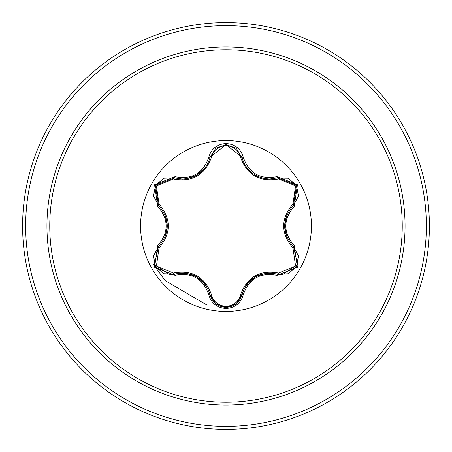 <?xml version="1.0" encoding="UTF-8"?>
<svg xmlns="http://www.w3.org/2000/svg" width="452" height="452" viewBox="0 0 452 452"><rect width="100%" height="100%" fill="white"/><g stroke="black" fill="none" stroke-linecap="round" stroke-linejoin="round"><path stroke-width="0.68" d="M226 311.428A85.428 85.428 0 0 1 140.572 226A85.428 85.428 0 0 1 226 140.572A85.428 85.428 0 0 1 311.428 226A85.428 85.428 0 0 1 226 311.428M276.98 275.336C260.132 272.2 248.888 278.692 243.238 294.823C240.735 303.286 234.989 307.846 226 308.49C217.016 307.829 211.282 303.264 208.796 294.806C203.117 278.624 191.857 272.121 175.02 275.302L154.55 267.228L157.782 245.481C168.924 232.464 168.924 219.474 157.782 206.519L154.561 184.755L175.02 176.698C191.868 179.873 203.129 173.37 208.796 157.194C211.287 148.736 217.022 144.171 226 143.51C234.989 144.16 240.735 148.714 243.238 157.177C248.939 173.342 260.188 179.834 276.98 176.664L297.439 184.755L294.19 206.496C283.014 219.508 283.014 232.509 294.19 245.504L297.427 267.262L276.98 275.336A1.525 0.35 -73.4 0 1 277.703 274.149C259.911 270.878 247.962 277.777 241.848 294.851L236.537 303.507M173.466 178.998A1.525 0.475 106.7 0 1 174.297 177.885L182.472 179.082L174.297 177.885L155.539 185.32L158.449 205.298A1.525 0.475 133.4 0 1 159.002 204.027C171.348 218.706 171.348 233.356 159.002 247.973L156.409 266.183L173.466 273.002C192.382 269.629 205.078 276.963 211.559 294.992C213.621 301.981 218.435 305.767 226 306.354C233.577 305.784 238.402 301.998 240.47 295.009C247.012 276.98 259.697 269.652 278.528 273.036L295.591 266.177L292.969 247.99C280.596 233.3 280.596 218.638 292.969 204.01L295.58 185.8L278.528 178.964C259.64 182.314 246.956 174.992 240.47 156.991C238.396 150.002 233.577 146.216 226 145.646C218.435 146.233 213.621 150.019 211.559 157.008C205.022 175.071 192.326 182.399 173.466 178.998L156.398 185.84L159.002 204.027M240.47 156.991A1.525 0.475 166.6 0 1 241.848 157.143C245.877 170.641 255.114 177.941 269.55 179.043C255.227 178.06 245.995 170.766 241.848 157.149L226.017 144.64L210.186 157.166C206.067 170.777 196.835 178.082 182.472 179.082C196.886 178.015 206.123 170.709 210.186 157.166A1.525 0.356 -166.7 0 1 208.796 157.194M157.782 245.481A1.525 0.35 46.6 0 1 158.449 246.702C170.178 232.933 170.178 219.13 158.449 205.298C170.212 219.067 170.212 232.87 158.449 246.702L154.477 264.471L169.624 274.799L174.297 274.115C192.151 270.799 204.112 277.709 210.186 294.834C212.48 302.58 217.757 306.755 226.017 307.36C234.272 306.755 239.549 302.586 241.848 294.851C247.888 277.777 259.843 270.878 277.703 274.149L282.359 274.833L297.506 264.505L293.523 246.719C281.726 232.916 281.726 219.101 293.523 205.281C281.765 219.062 281.765 232.876 293.523 246.719A1.525 0.356 -46.7 0 1 294.19 245.504M226 49.76A176.24 176.24 0 0 1 402.24 226A176.24 176.24 0 0 1 226 402.24A176.24 176.24 0 0 1 49.76 226A176.24 176.24 0 0 1 226 49.76M226 22.6A203.4 203.4 0 0 1 429.4 226A203.4 203.4 0 0 1 226 429.4A203.4 203.4 0 0 1 22.6 226A203.4 203.4 0 0 1 226 22.6A203.4 203.4 0 0 0 22.6 226A203.4 203.4 0 0 0 226 429.4M153.109 264.024L165.206 280.635L206.813 304.964L165.206 280.635L153.109 264.024M153.573 255.849L158.449 246.702A1.525 0.475 -133.4 0 0 159.002 247.973M208.796 294.806A1.525 0.356 -13.3 0 1 210.186 294.834C204.123 277.76 192.162 270.855 174.297 274.115A1.525 0.475 73.3 0 1 173.466 273.002M215.66 303.637L210.186 294.834A1.525 0.475 166.7 0 0 211.559 294.992M226.017 307.36L215.706 303.676M243.238 294.823A1.525 0.35 -166.6 0 0 241.848 294.851A1.525 0.475 13.4 0 1 240.47 295.009M288.065 273.799L277.703 274.149A1.525 0.475 106.6 0 0 278.528 273.036M292.969 247.99A1.525 0.475 133.3 0 0 293.523 246.719L298.416 255.928M292.969 204.01A1.525 0.475 -133.3 0 1 293.523 205.281L296.461 185.32L277.703 177.851L296.422 185.258M278.528 178.964A1.525 0.475 73.4 0 0 277.703 177.851L269.55 179.043L277.703 177.851A1.525 0.35 -106.6 0 1 276.98 176.664M211.559 157.008A1.525 0.475 13.3 0 0 210.186 157.166L215.711 148.318M157.782 206.519A1.525 0.35 -46.6 0 0 158.449 205.298L155.505 185.382M175.02 275.302A1.525 0.356 -106.7 0 0 174.297 274.115L163.873 273.748M298.405 196.14L293.523 205.281A1.525 0.356 46.7 0 0 294.19 206.496M266.381 178.862C253.459 176.574 245.283 169.336 241.848 157.149A1.525 0.35 -13.4 0 0 243.238 157.177M163.935 178.224L174.297 177.885A1.525 0.356 -73.3 0 0 175.02 176.698M226 405.054A179.054 179.054 0 0 1 46.946 226A179.054 179.054 0 0 1 226 46.946A179.054 179.054 0 0 1 405.054 226A179.054 179.054 0 0 1 226 405.054M226 25.651A200.349 200.349 0 0 1 426.349 226A200.349 200.349 0 0 1 226 426.349A200.349 200.349 0 0 1 25.651 226A200.349 200.349 0 0 1 226 25.651M196.733 276.743L205.417 284.528M185.631 273.093L196.654 276.697M255.34 276.76L266.409 273.132M246.634 284.54L255.25 276.81M284.579 225.972L286.98 214.559M286.969 237.413L284.579 226.068M205.4 167.494L196.688 175.28L185.602 178.913M167.37 226.028L164.974 237.43M164.986 214.598L167.37 225.893M155.528 266.663L153.533 256.092M163.697 273.68L155.533 266.663M210.186 294.834L209.977 294.02M174.297 274.115L175.093 273.889M236.164 303.812L226 307.36L215.847 303.789M242.052 294.043L236.311 303.687M277.703 274.149L276.895 273.923M298.444 256.114L296.45 266.697L288.291 273.709M293.523 246.719L292.924 246.142M293.523 205.281L292.919 205.869M288.303 178.291L296.461 185.32L298.444 195.897M276.901 178.077L288.122 178.224M236.362 148.352L242.057 157.963M215.858 148.2L226.017 144.64L236.176 148.2M210.186 157.166L209.977 157.968M174.297 177.885L175.105 178.116M153.533 195.897L155.539 185.32L163.703 178.314M159.042 205.88L153.561 196.089M158.449 246.702L159.047 246.114"/></g></svg>

